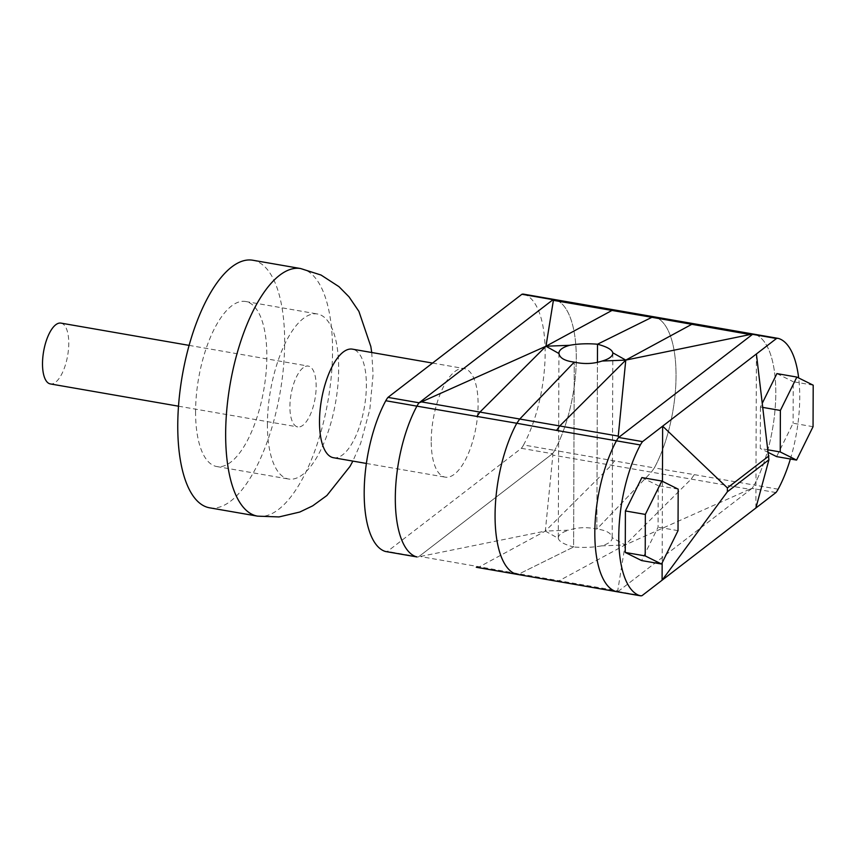 <?xml version="1.0" encoding="UTF-8"?>
<svg xmlns="http://www.w3.org/2000/svg" width="856" height="856" viewBox="0 0 856 856"><rect width="100%" height="100%" fill="white"/><g stroke="black" fill="none" stroke-linecap="round" stroke-linejoin="round"><path stroke-width="0.64" stroke-dasharray="4.28 3.21" d="M775.953 492.553L752.007 488.391A22.042 8.71 99.9 0 0 754.19 485.052A22.042 8.71 -80.1 0 1 752.007 488.391L749.61 489.29L651.341 472.148L654.316 467.922L554.677 450.384A90.265 35.674 99.9 0 0 576.281 358.589A90.265 35.674 99.9 0 0 555.202 299.675A90.265 35.674 -80.1 0 1 576.281 358.589A90.265 35.674 -80.1 0 1 554.677 450.384A22.042 8.71 -80.1 0 1 552.495 453.723L418.563 556.839A22.042 8.71 -80.1 0 1 416.84 556.956A22.042 8.71 -80.1 0 0 418.563 556.839L545.326 531.084L558.315 538.381A27.339 9.93 -179.8 0 1 558.294 537.996A27.339 9.93 -179.8 0 1 568.994 530.164L545.326 531.084L552.858 455.103L651.341 472.148L596.857 529.072C586.991 526.911 577.704 527.275 568.994 530.164M523.615 294.154A22.042 8.71 -80.1 0 1 524.075 294.271A90.265 35.674 -80.1 0 1 545.154 353.186A90.265 35.674 -80.1 0 1 523.551 444.97L554.677 450.384A22.042 8.71 -80.1 0 1 552.495 453.723L552.858 455.103M476.278 567.25L479.435 566.811L519.218 573.873L516.264 574.216L519.218 573.873L573.606 546.973L574.248 362.12L573.606 546.973C564.19 544.437 559.086 541.581 558.315 538.381M601.468 545.882C592.791 547.433 583.503 547.797 573.606 546.973L519.218 573.873L617.711 590.833L625.137 544.951L601.468 545.882A27.339 9.93 0.2 0 0 612.168 538.05A27.339 9.93 0.2 0 0 612.147 537.654C611.355 533.117 606.262 530.249 596.857 529.072L597.435 362.356L596.857 529.072L651.341 472.148L654.316 467.922A90.265 35.674 99.9 0 0 676.037 375.923A90.265 35.674 99.9 0 0 654.84 316.977L614.629 309.968M554.742 299.568A22.042 8.71 -80.1 0 1 555.202 299.675L615.079 310.075M614.555 460.785L611.334 465.268L545.326 531.084L479.435 566.811L420.959 556.646M752.007 488.391L618.075 591.507A22.042 8.71 -80.1 0 1 616.363 591.624A22.042 8.71 99.9 0 0 618.075 591.507L752.007 488.391M617.711 590.833L618.075 591.507L642.021 595.658M749.61 489.29L625.137 544.951L612.147 537.654M556.025 581.106L559.236 580.678L625.137 544.951L691.134 479.135L694.302 474.641L654.316 467.922A90.265 35.674 99.9 0 0 676.037 375.923A90.265 35.674 99.9 0 0 654.84 316.977L694.419 323.835M694.302 474.641L754.19 485.052A90.265 35.674 99.9 0 0 775.793 393.257A90.265 35.674 99.9 0 0 754.714 334.343A22.042 8.71 99.9 0 0 754.264 334.225M778.136 489.204L754.19 485.052A90.265 35.674 99.9 0 0 775.793 393.257A90.265 35.674 99.9 0 0 754.714 334.343L694.826 323.932M790.388 459.009A90.265 35.674 99.9 0 0 798.669 377.967M756.404 353.967L755.869 508.015M662.448 481.329L662.159 562.788M762.974 407.435L760.428 406.985L762.428 402.951M768.196 449.871L760.288 448.49L760.428 406.985M768.528 452.589L760.288 448.49M813.05 426.695L793.105 423.228L776.617 456.612M813.2 385.189L793.245 381.723L793.105 423.228M776.916 373.601L793.245 381.723M678.177 489.14L658.221 485.673L658.071 527.178L641.593 560.562M678.027 530.645L658.071 527.178M641.882 477.562L658.221 485.673M60.926 323.108A30.859 12.198 -80.1 0 1 68.469 349.419A30.859 12.198 -80.1 0 1 55.533 382.268A30.859 12.198 -80.1 0 1 50.354 383.927M303.142 367.748A30.859 12.198 99.9 0 0 290.205 400.597A30.859 12.198 99.9 0 0 297.749 426.909A30.859 12.198 99.9 0 0 302.938 425.261A30.859 12.198 99.9 0 0 315.875 392.412A30.859 12.198 99.9 0 0 308.32 366.101A30.859 12.198 99.9 0 0 303.142 367.748M267.404 423.934A83.77 33.106 99.9 0 0 288.697 479.039A83.77 33.106 99.9 0 0 338.666 369.075A83.77 33.106 99.9 0 0 317.383 313.97A83.77 33.106 99.9 0 0 267.404 423.934M195.575 411.458A83.77 33.106 99.9 0 0 216.868 466.563A83.77 33.106 99.9 0 0 266.847 356.588A83.77 33.106 99.9 0 0 245.554 301.483A83.77 33.106 99.9 0 0 195.575 411.458M333.508 457.735A55.116 21.785 99.9 0 0 366.379 385.393A55.116 21.785 99.9 0 0 352.372 349.141M431.231 440.894A55.116 21.785 -80.1 0 1 464.102 368.551A55.116 21.785 -80.1 0 1 478.108 404.802A55.116 21.785 -80.1 0 1 445.238 477.145A55.116 21.785 -80.1 0 1 431.231 440.894M209.699 507.833A125.661 49.659 99.9 0 0 284.663 342.871A125.661 49.659 99.9 0 0 252.723 260.224M523.551 444.97A22.042 8.71 -80.1 0 1 521.368 448.319L387.436 551.425A22.042 8.71 -80.1 0 1 385.724 551.542M521.368 448.319L552.495 453.723L418.563 556.839L387.436 551.425M778.66 338.505L754.714 334.343M257.581 516.147A125.661 49.659 99.9 0 0 332.545 351.195A125.661 49.659 99.9 0 0 300.606 268.538M524.075 294.271L555.202 299.675M558.936 353.143L558.294 537.996M612.81 353.186L612.168 538.05M178.497 406.193L297.749 426.909M216.868 466.563L288.697 479.039M432.548 363.072L464.102 368.551M371.739 352.501L373.088 374.543L369.824 409.489L360.676 443.28L352.865 461.106M366.379 463.449L445.238 477.145M245.554 301.483L317.383 313.97M189.069 345.375L308.32 366.101"/><path stroke-width="1.28" d="M569.636 345.3C578.314 343.748 587.601 343.384 597.499 344.219L651.887 317.309L654.84 316.977L651.887 317.309L553.393 300.349L545.968 346.231L569.636 345.3A27.339 9.93 0.2 0 0 558.936 353.143A27.339 9.93 0.2 0 0 558.957 353.528L545.968 346.231L421.494 401.892L519.763 419.033L574.248 362.12C564.842 360.932 559.749 358.065 558.957 353.528M553.393 300.349L553.03 299.686A22.042 8.71 -80.1 0 1 554.742 299.568A22.042 8.71 -80.1 0 1 555.202 299.675M798.669 377.967A90.265 35.674 99.9 0 0 778.66 338.505A22.042 8.71 99.9 0 0 778.2 338.388A22.042 8.71 99.9 0 0 776.488 338.505L642.556 441.621L618.62 437.459L752.542 334.343L618.62 437.459A22.042 8.71 99.9 0 0 616.438 440.808A22.042 8.71 -80.1 0 1 618.62 437.459L618.246 436.079L519.763 419.033L516.789 423.26L416.915 406.14A90.265 35.674 99.9 0 0 395.312 497.925A90.265 35.674 99.9 0 0 416.39 556.839A90.265 35.674 -80.1 0 1 395.312 497.925A90.265 35.674 -80.1 0 1 416.915 406.14A22.042 8.71 -80.1 0 1 419.098 402.791L553.03 299.686A22.042 8.71 -80.1 0 1 554.742 299.568L754.264 334.225A22.042 8.71 -80.1 0 1 754.714 334.343M385.264 551.435L416.39 556.839A22.042 8.71 -80.1 0 0 416.84 556.956A22.042 8.71 -80.1 0 1 416.39 556.839L385.724 551.542A22.042 8.71 -80.1 0 1 385.264 551.435A90.265 35.674 -80.1 0 1 364.185 492.51A90.265 35.674 -80.1 0 1 385.789 400.726L416.915 406.14A22.042 8.71 -80.1 0 1 419.098 402.791L421.494 401.892M612.789 352.8C612.019 349.601 606.915 346.744 597.499 344.219L651.887 317.309L750.145 334.536L625.779 360.098L612.789 352.8A27.339 9.93 -179.8 0 1 612.81 353.186A27.339 9.93 -179.8 0 1 602.11 361.029C593.401 363.918 584.113 364.281 574.248 362.12L519.763 419.033L516.789 423.26A90.265 35.674 99.9 0 0 495.068 515.259A90.265 35.674 99.9 0 0 516.264 574.216L476.728 567.357M597.499 344.219L597.435 362.356L597.499 344.219M476.278 567.25L616.363 591.624A22.042 8.71 -80.1 0 1 615.903 591.507A22.042 8.71 99.9 0 0 616.363 591.624L640.299 595.776A22.042 8.71 99.9 0 0 642.021 595.658L775.953 492.553A22.042 8.71 99.9 0 0 778.136 489.204A90.265 35.674 99.9 0 0 790.388 459.009M476.803 416.54L479.97 412.057L545.968 346.231L611.869 310.503L615.079 310.075M618.246 436.079L625.779 360.098L602.11 361.029M750.145 334.536L752.542 334.343A22.042 8.71 -80.1 0 1 754.264 334.225A22.042 8.71 99.9 0 0 752.542 334.343L776.488 338.505M694.826 323.932L691.68 324.37L625.779 360.098L559.781 425.924L556.55 430.397L516.789 423.26A90.265 35.674 99.9 0 0 495.068 515.259A90.265 35.674 99.9 0 0 516.264 574.216L556.486 581.213M556.55 430.397L616.438 440.808A90.265 35.674 99.9 0 0 594.824 532.593A90.265 35.674 99.9 0 0 615.903 591.507L556.025 581.106M642.556 441.621A22.042 8.71 99.9 0 0 640.374 444.96A90.265 35.674 99.9 0 0 618.77 536.755A90.265 35.674 99.9 0 0 639.849 595.669A22.042 8.71 99.9 0 0 640.299 595.776M640.374 444.96L616.438 440.808A90.265 35.674 99.9 0 0 594.824 532.593A90.265 35.674 99.9 0 0 615.903 591.507L639.849 595.669M727.375 491.772L662.095 580.207L755.869 508.015L768.923 459.79L756.404 353.967L662.64 426.16L727.386 487.909L727.375 491.772L768.923 459.79M662.64 426.16L662.448 481.329M662.159 562.788L662.095 580.207M762.428 402.951L776.916 373.601L796.861 377.068L813.2 385.189L813.05 426.695L796.572 460.079L776.617 456.612L768.528 452.589M796.572 460.079L780.233 451.957L780.383 410.452L762.974 407.435M780.383 410.452L796.861 377.068M780.233 451.957L768.196 449.871M678.177 489.14L678.027 530.645L661.549 564.029L641.593 560.562L625.255 552.452L625.404 510.946L641.882 477.562L661.838 481.029L678.177 489.14M661.549 564.029L645.21 555.918L645.349 514.413L625.404 510.946M645.349 514.413L661.838 481.029M645.21 555.918L625.255 552.452M178.497 406.193L50.354 383.927A30.859 12.198 -80.1 0 1 42.8 357.615A30.859 12.198 -80.1 0 1 55.736 324.766A30.859 12.198 -80.1 0 1 60.926 323.108L189.069 345.375M432.548 363.072L352.372 349.141A55.116 21.785 99.9 0 0 319.502 421.484A55.116 21.785 99.9 0 0 333.508 457.735L366.379 463.449M257.581 516.147A125.661 49.659 99.9 0 1 225.652 433.489A125.661 49.659 99.9 0 1 300.606 268.538L252.723 260.224A125.661 49.659 99.9 0 0 177.759 425.175A125.661 49.659 99.9 0 0 209.699 507.833L257.581 516.147L279.024 516.928L299.793 512.038L312.675 505.853L326.885 495.517L349.986 466.434L352.865 461.106M385.789 400.726A22.042 8.71 -80.1 0 1 387.971 397.387L521.903 294.271A22.042 8.71 -80.1 0 1 523.615 294.154L554.742 299.568M521.903 294.271L553.03 299.686L419.098 402.791L387.971 397.387M727.386 487.909L768.934 455.916M778.2 338.388L754.264 334.225M300.606 268.538L321.054 275.044L338.955 286.653L348.991 296.807L358.889 311.349L370.83 346.509L371.739 352.501"/></g></svg>
